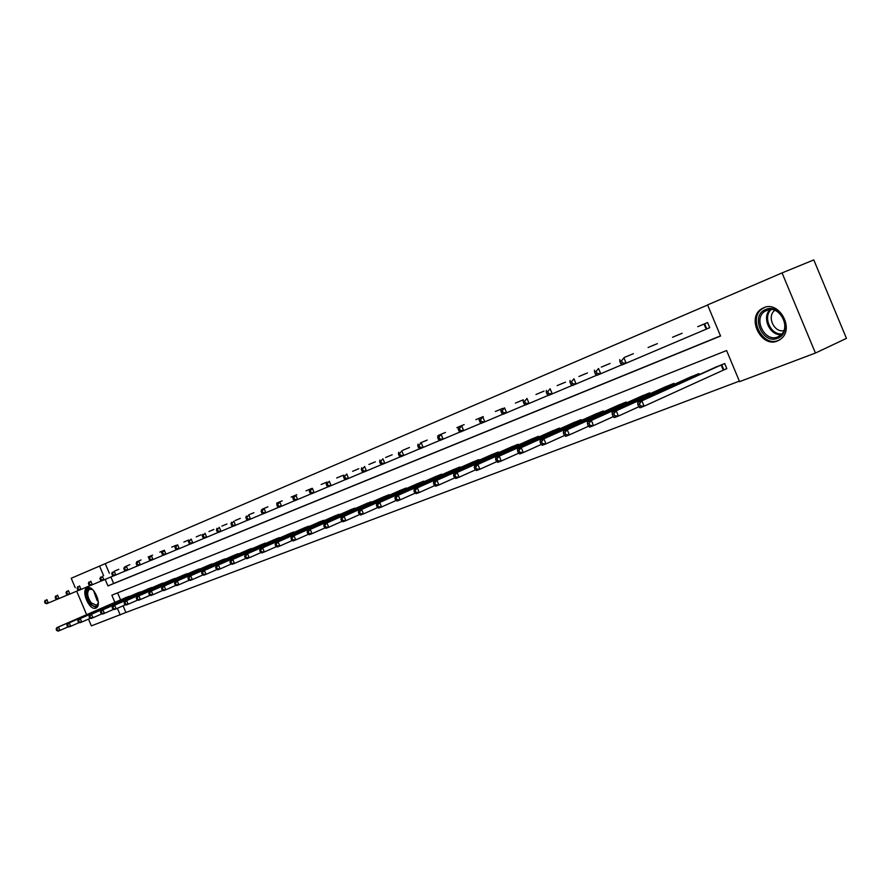 <?xml version="1.0" encoding="UTF-8"?>
<svg xmlns="http://www.w3.org/2000/svg" width="891" height="891" viewBox="0 0 891 891"><rect width="100%" height="100%" fill="white"/><g stroke="black" fill="none" stroke-linecap="round" stroke-linejoin="round"><path stroke-width="1.34" d="M777.498 340.975C761.415 348.214 746.302 318.109 761.404 308.943L763.654 307.729C778.812 300.356 794.672 328.356 781.173 338.747L777.498 340.975M95.827 608.074C89.445 611.137 80.524 590.488 87.106 587.871L87.262 587.804C93.566 584.574 102.621 605.256 96.094 607.963L95.827 608.074M75.2 587.648L71.224 578.259L99.558 566.086L103.612 575.686M707.621 305.023L99.558 566.086M105.183 579.406L107.934 585.922L720.552 336.03L707.577 304.911L782.064 272.913L815.432 353.048L739.575 381.638L726.599 350.542L111.843 595.177L114.883 602.361M815.432 353.048L846.45 338.38L813.795 259.916L782.064 272.913M105.294 563.702L109.337 573.281M110.896 576.989L113.647 583.482L720.485 335.885M114.594 571.064L118.781 569.304M125.553 566.476L129.83 564.682M136.735 561.787L141.101 559.971M148.151 556.998L152.606 555.138M159.801 552.119L164.356 550.226M171.696 547.13L176.34 545.192M183.847 542.04L188.591 540.057M196.254 536.839L201.099 534.812M208.928 531.537L213.873 529.454M221.881 526.102L226.949 523.997M235.124 520.556L240.292 518.384M248.656 514.887L253.946 512.67M262.5 509.084L267.913 506.812M276.667 503.148L282.202 500.842M291.145 497.078L296.814 494.705M305.981 490.863L311.772 488.435M321.15 484.504L327.086 482.02M336.698 477.988L342.768 475.438M352.613 471.317L358.839 468.711M368.919 464.489L375.311 461.828M385.636 457.484L392.185 454.766M402.777 450.3L409.481 447.482M420.352 442.938L427.235 440.076M438.372 435.387L445.444 432.447M456.871 427.635L464.133 424.617M475.872 419.672L483.312 416.576M495.363 411.497L503.003 408.29M515.399 403.111L523.251 399.814M535.981 394.479L544.067 391.127M557.142 385.614L565.462 382.161M578.905 376.492L587.459 372.939M601.302 367.114L610.101 363.461M624.346 357.447L633.39 353.66M648.08 347.512L657.402 343.636M672.516 337.266L682.127 333.279M707.053 328.801L709.737 327.676L707.599 322.553L697.709 326.707M123.081 605.813L125.898 612.496L739.363 381.136M117.612 592.883L120.575 599.888M125.809 597.605L130.142 596.213M136.88 593.283L141.313 591.869M148.173 588.873L152.695 587.425M159.701 584.362L164.323 582.892M171.473 579.774L176.184 578.27M183.49 575.074L188.302 573.537M195.764 570.285L200.675 568.714M208.294 565.384L213.317 563.791M221.091 560.383L226.225 558.757M234.177 555.282L239.423 553.612M247.553 550.059L252.921 548.355M261.23 544.713L266.71 542.975M275.208 539.255L280.821 537.485M289.508 533.664L295.255 531.86M304.143 527.951L310.023 526.102M319.123 522.104L325.137 520.21M334.448 516.112L340.618 514.185M350.141 509.986L356.467 508.015M366.223 503.705L372.694 501.689M382.696 497.267L389.111 494.672L389.334 495.207M399.58 490.674L406.151 488.012L406.385 488.569M416.888 483.924L423.626 481.185L423.871 481.753M434.641 476.986L441.546 474.179L441.802 474.78M452.851 469.88L459.934 466.995L460.19 467.608M471.528 462.585L478.812 459.622L479.08 460.257M490.718 455.089L498.18 452.06L498.459 452.717M510.409 447.393L518.083 444.286L518.373 444.965M530.646 439.497L538.52 436.289L538.821 437.002M551.429 431.378L559.537 428.081L559.849 428.827M572.802 423.036L581.144 419.639L581.467 420.418M594.787 414.449L603.352 410.963L603.697 411.765M617.396 405.617L626.217 402.03L626.573 402.866M640.674 396.528L649.751 392.831L650.118 393.711M664.641 387.173L673.986 383.364L674.376 384.277M689.333 377.539L698.967 373.607L699.368 374.565M724.127 369.72L726.833 368.674L724.706 363.55L714.771 367.604M125.898 612.496L91.361 625.883L88.487 619.1M86.616 614.667L76.693 591.178M117.389 608.308L120.218 615.002M113.647 583.482L107.934 585.922M126.923 597.115L56.779 627.665L58.483 626.997L59.931 630.427L68.373 626.741M57.414 630.282L59.931 630.427L58.227 631.084L56.723 630.55L57.414 630.282L56.824 628.912L56.144 629.18L56.723 630.55M56.824 628.912L58.483 626.997L128.872 596.357M56.144 629.18L56.779 627.665M117.645 569.783L115.719 570.585M57.191 599.264L46.644 603.708L45.129 603.14L45.809 602.862L45.229 601.481L44.55 601.77L45.129 603.14M45.229 601.481L46.889 599.576L48.337 603.007L45.809 602.862M45.196 600.278L44.55 601.77M98.3 602.127C97.375 607.372 94.747 607.829 90.403 603.485C84.11 596.224 86.572 584.006 93.165 590.165M92.363 589.541L89.456 589.252C86.65 592.214 87.195 596.736 91.127 602.806L96.651 605.334L98.199 603.14M87.919 587.626C84.567 591.39 85.302 596.97 90.102 604.365L96.529 607.684M777.598 338.268C762.395 345.017 749.977 315.202 765.614 309.522C780.861 302.372 793.547 332.855 777.598 338.268M766.706 310.313L764.779 311.36C752.806 318.8 764.968 342.734 777.787 336.921L780.616 335.228C791.564 326.997 778.923 304.41 766.706 310.313M783.857 330.617C774.034 333.078 766.438 315.915 774.88 310.346M765.269 307.183L762.484 308.598C747.482 317.708 762.496 347.601 778.478 340.407L779.736 339.827M138.016 592.782L67.516 623.5L69.253 622.831L70.712 626.295L79.332 622.519M68.162 626.15L70.712 626.295L68.975 626.963L67.471 626.418L68.162 626.15L67.582 624.758L66.881 625.025L67.471 626.418M67.582 624.758L69.253 622.831L140.01 592.003M66.881 625.025L67.516 623.5M149.343 588.361L78.464 619.256L80.246 618.566L81.727 622.063L90.526 618.209M79.143 621.918L81.727 622.063L79.945 622.753L78.441 622.196L79.143 621.918L78.553 620.515L77.84 620.793L78.441 622.196M78.553 620.515L80.246 618.566L151.37 587.57M77.84 620.793L78.464 619.256M128.672 565.161L126.7 565.985M68.039 594.754L57.269 599.298L55.754 598.719L56.445 598.429L55.855 597.048L55.164 597.326L55.754 598.719M55.855 597.048L57.536 595.11L58.995 598.574L56.445 598.429M55.81 595.834L55.164 597.326M139.92 560.45L137.916 561.285M79.11 590.154L68.117 594.787L66.602 594.197L67.304 593.907L66.714 592.504L66.012 592.805L66.602 594.197M66.714 592.504L68.407 590.555L69.877 594.063L67.304 593.907M66.647 591.301L66.012 592.805M160.892 583.839L89.657 614.913L91.472 614.211L92.965 617.753L101.953 613.81M90.37 617.608L92.965 617.753L91.149 618.443L89.635 617.886L90.37 617.608L89.768 616.182L89.044 616.472L89.635 617.886M89.768 616.182L91.472 614.211L162.964 583.037M89.044 616.472L89.657 614.913M172.687 579.239L101.084 610.491L102.933 609.767L104.447 613.342L113.636 609.31M101.819 613.197L104.447 613.342L102.588 614.055L101.084 613.476L101.819 613.197L101.218 611.761L100.471 612.05L101.084 613.476M101.218 611.761L102.933 609.767L174.803 578.415M100.471 612.05L101.084 610.491M184.727 574.528L112.756 605.958L114.649 605.223L116.175 608.843L125.575 604.722M113.525 608.687L116.175 608.843L114.282 609.567L112.767 608.976L113.525 608.687L112.912 607.239L112.155 607.528L112.767 608.976M112.912 607.239L114.649 605.223L186.887 573.693M112.155 607.528L112.756 605.958M151.403 555.639L149.354 556.496M90.425 585.465L79.199 590.198L77.673 589.597L78.397 589.296L77.795 587.882L77.083 588.183L77.673 589.597M77.795 587.882L79.499 585.91L81.003 589.452L78.397 589.296M77.706 586.657L77.083 588.183M163.12 550.727L161.026 551.607M101.986 580.665L90.526 585.498L88.989 584.886L89.724 584.574L89.122 583.148L88.387 583.449L88.989 584.886M89.122 583.148L90.849 581.155L92.352 584.73L89.724 584.574M89.011 581.923L88.387 583.449M175.081 545.715L172.943 546.606M113.803 575.753L102.086 580.698L100.56 580.074L101.307 579.763L100.694 578.315L99.948 578.627L100.56 580.074M100.694 578.315L102.432 576.299L103.957 579.918L101.307 579.763M100.56 577.09L99.948 578.627M187.299 540.592L185.116 541.505M125.887 570.741L113.903 575.798L112.366 575.152L113.135 574.84L112.522 573.37L111.754 573.693L112.366 575.152M112.522 573.37L114.271 571.343L115.819 574.996L113.135 574.84M112.355 572.145L111.754 573.693M199.784 535.357L197.557 536.293M138.239 565.618L125.976 570.786L124.45 570.129L125.23 569.806L124.606 568.324L123.827 568.647L124.45 570.129M124.606 568.324L126.377 566.275L127.936 569.973L125.23 569.806M124.417 567.088L123.827 568.647M212.537 530.011L210.265 530.969M150.857 560.372L138.328 565.651L136.802 564.983L137.604 564.66L136.969 563.157L136.167 563.491L136.802 564.983M136.969 563.157L138.762 561.085L140.333 564.827L137.604 564.66M136.757 561.92L136.167 563.491M225.568 524.554L223.24 525.534M163.777 555.004L150.958 560.417L149.432 559.737L150.245 559.392L149.61 557.877L148.797 558.223L149.432 559.737M149.61 557.877L151.414 555.784L153.018 559.559L150.245 559.392M149.365 556.641L148.797 558.223M238.899 518.974L236.516 519.965M176.997 549.524L163.877 555.048L162.351 554.358L163.187 554.002L162.541 552.476L161.705 552.821L162.351 554.358M162.541 552.476L164.367 550.36L165.982 554.18L163.187 554.002M162.273 551.239L161.705 552.821M252.521 513.261L250.081 514.285M190.529 543.9L177.109 549.569L175.572 548.856L176.429 548.5L175.772 546.951L174.914 547.308L175.572 548.856M175.772 546.951L177.621 544.802L179.247 548.678L176.429 548.5M175.471 545.704L174.914 547.308M266.442 507.425L263.959 508.471M204.384 538.153L190.629 543.956L189.104 543.22L189.983 542.853L189.315 541.294L188.446 541.661L189.104 543.22M189.315 541.294L191.186 539.122L192.835 543.042L189.983 542.853M188.981 540.046L188.446 541.661M280.698 501.455L278.148 502.524M218.562 532.261L204.484 538.209L202.959 537.462L203.861 537.084L203.193 535.502L202.29 535.87L202.959 537.462M203.193 535.502L205.064 533.308L206.734 537.273L203.861 537.084M202.825 534.244L202.29 535.87M295.277 495.34L292.671 496.432M233.097 526.225L218.674 532.317L217.148 531.548L218.061 531.17L217.393 529.566L216.468 529.945L217.148 531.548M217.393 529.566L219.286 527.349L220.979 531.359L218.061 531.17M216.981 528.318L216.468 529.945M310.202 489.092L307.529 490.206M247.976 520.043L233.208 526.291L231.682 525.501L232.618 525.111L231.938 523.485L230.992 523.886L231.682 525.501M231.938 523.485L233.854 521.246L235.569 525.311L232.618 525.111M231.493 522.237L230.992 523.886M325.482 482.688L322.742 483.835M263.235 513.717L248.099 520.11L246.573 519.308L247.542 518.907L246.84 517.259L245.883 517.66L246.573 519.308M246.84 517.259L248.778 514.998L250.516 519.108L247.542 518.907M246.361 516.012L245.883 517.66M341.13 476.128L338.324 477.309M278.883 507.213L263.357 513.773L261.831 512.96L262.823 512.548L262.121 510.877L261.13 511.289L261.831 512.96M262.121 510.877L264.081 508.583L265.841 512.748L262.823 512.548M261.609 509.619L261.13 511.289M357.157 469.412L354.284 470.615M294.932 500.553L279.006 507.28L277.48 506.444L278.504 506.021L277.792 504.328L276.778 504.763L277.48 506.444M277.792 504.328L279.774 502.012L281.545 506.222L278.504 506.021M277.235 503.081L276.778 504.763M373.574 462.529L370.634 463.765M311.393 493.714L295.044 500.619L293.54 499.762L294.576 499.328L293.863 497.624L292.816 498.058L293.54 499.762M293.863 497.624L295.868 495.273L297.661 499.539L294.576 499.328M293.25 496.365L292.816 498.058M390.403 455.479L387.396 456.738M328.289 486.709L311.516 493.792L310.001 492.912L311.07 492.467L310.346 490.729L309.277 491.175L310.001 492.912M310.346 490.729L312.373 488.357L314.189 492.678L311.07 492.467M309.7 489.471L309.277 491.175M407.666 448.251L404.581 449.543M345.63 479.503L328.411 486.776L326.908 485.873L327.999 485.417L327.264 483.668L326.173 484.125L326.908 485.873M327.264 483.668L329.314 481.263L331.151 485.64L327.999 485.417M326.574 482.41L326.173 484.125M197.022 569.728L124.695 601.336L126.622 600.579L128.17 604.243L137.771 600.022M125.497 604.087L128.17 604.243L126.232 604.978L124.718 604.376L125.497 604.087L124.874 602.617L124.105 602.917L124.718 604.376M124.874 602.617L126.622 600.579L199.228 568.87M124.105 602.917L124.695 601.336M209.585 564.816L136.891 596.602L138.862 595.834L140.433 599.532L150.256 595.221M137.726 599.376L140.433 599.532L138.45 600.289L136.936 599.676L137.726 599.376L137.103 597.894L136.312 598.206L136.936 599.676M137.103 597.894L138.862 595.834L211.835 563.936M136.312 598.206L136.891 596.602M222.416 559.804L149.354 591.769L151.381 590.989L152.962 594.72L163.008 590.31M150.223 594.564L152.962 594.72L150.935 595.5L149.421 594.876L150.223 594.564L149.599 593.061L148.786 593.384L149.421 594.876M149.599 593.061L151.381 590.989L224.721 558.902M148.786 593.384L149.354 591.769M235.525 554.681L162.106 586.824L164.178 586.022L165.782 589.809L176.062 585.276M163.02 589.642L165.782 589.809L163.699 590.599L162.184 589.953L163.02 589.642L162.374 588.127L161.549 588.45L162.184 589.953M162.374 588.127L164.178 586.022L237.886 553.768M161.549 588.45L162.106 586.824M248.934 549.446L175.159 581.767L177.276 580.943L178.891 584.774L189.415 580.141M176.095 584.607L178.891 584.774L176.763 585.587L175.249 584.93L176.095 584.607L175.449 583.07L174.603 583.405L175.249 584.93M175.449 583.07L177.276 580.943L251.34 548.511M174.603 583.405L175.159 581.767M262.633 544.089L188.502 576.6L190.674 575.753L192.3 579.618L203.081 574.873M189.482 579.451L192.3 579.618L190.128 580.453L188.625 579.785L189.482 579.451L188.836 577.903L187.968 578.237L188.625 579.785M188.836 577.903L190.674 575.753L265.095 543.131M187.968 578.237L188.502 576.6M276.644 538.61L202.168 571.298L204.384 570.44L206.033 574.35L217.081 569.483M203.193 574.172L206.033 574.35L203.816 575.207L202.302 574.517L203.193 574.172L202.524 572.612L201.644 572.958L202.302 574.517M202.524 572.612L204.384 570.44L279.161 537.629M201.644 572.958L202.168 571.298M290.989 533.018L216.157 565.874L218.429 564.994L220.099 568.959L231.404 563.958M217.215 568.781L220.099 568.959L217.816 569.828L216.313 569.126L217.215 568.781L216.546 567.188L215.644 567.545L216.313 569.126M216.546 567.188L218.429 564.994L293.562 532.005M215.644 567.545L216.157 565.874M305.646 527.283L230.479 560.328L232.807 559.414L234.489 563.424L246.083 558.312M231.582 563.246L234.489 563.424L232.161 564.326L230.658 563.602L231.582 563.246L230.914 561.642L229.978 561.998L230.658 563.602M230.914 561.642L232.807 559.414L308.286 526.258M229.978 561.998L230.479 560.328M320.66 521.413L245.148 554.636L247.531 553.712L249.246 557.766L261.13 552.509M246.306 557.577L249.246 557.766L246.852 558.679L245.348 557.944L246.306 557.577L245.615 555.962L244.669 556.329L245.348 557.944M245.615 555.962L247.531 553.712L323.355 520.366M244.669 556.329L245.148 554.636M336.03 515.41L260.183 548.811L262.622 547.854L264.36 551.963L276.544 546.573M261.386 551.774L264.36 551.963L261.909 552.91L260.406 552.153L261.386 551.774L260.695 550.137L259.715 550.515L260.406 552.153M260.695 550.137L262.622 547.854L338.792 514.341M259.715 550.515L260.183 548.811M351.767 509.262L275.586 542.831L278.092 541.862L279.852 546.016L292.348 540.481M276.845 545.827L279.852 546.016L277.335 546.985L275.842 546.216L276.845 545.827L276.143 544.167L275.141 544.546L275.842 546.216M276.143 544.167L278.092 541.862L354.596 508.16M275.141 544.546L275.586 542.831M367.883 502.97L291.39 536.705L293.952 535.714L295.734 539.924L308.553 534.232M292.694 539.723L295.734 539.924L293.161 540.915L291.658 540.124L292.694 539.723L291.981 538.041L290.956 538.442L291.658 540.124M291.981 538.041L293.952 535.714L370.779 501.833M290.956 538.442L291.39 536.705M384.4 496.521L307.595 530.423L310.224 529.41L312.017 533.676L325.182 527.828M308.943 533.464L312.017 533.676L309.377 534.678L307.896 533.876L308.943 533.464L308.23 531.76L307.172 532.172L307.896 533.876M308.23 531.76L310.224 529.41L387.362 495.351M307.172 532.172L307.595 530.423M401.318 489.905L324.213 523.986L326.919 522.939L328.734 527.26L342.255 521.246M325.627 527.049L328.734 527.26L326.028 528.296L324.547 527.461L325.627 527.049L324.892 525.322L323.812 525.735L324.547 527.461M324.892 525.322L326.919 522.939L404.358 488.714M323.812 525.735L324.213 523.986M418.67 483.122L341.275 517.37L344.049 516.29L345.886 520.667L359.775 514.486M342.745 520.455L345.886 520.667L343.113 521.736L341.632 520.89L342.745 520.455L341.999 518.707L340.897 519.141L341.632 520.89M341.999 518.707L344.049 516.29L421.788 481.908M340.897 519.141L341.275 517.37M436.467 476.173L358.783 510.576L361.635 509.474L363.495 513.907L377.762 507.558M360.309 513.695L363.495 513.907L360.643 515.009L359.173 514.14L360.309 513.695L359.563 511.924L358.427 512.358L359.173 514.14M359.563 511.924L361.635 509.474L439.664 474.914M358.427 512.358L358.783 510.576M454.722 469.034L376.77 503.604L379.689 502.468L381.582 506.968L396.25 500.419M378.363 506.745L381.582 506.968L378.653 508.093L377.194 507.202L378.363 506.745L377.606 504.952L376.436 505.397L377.194 507.202M377.606 504.952L379.689 502.468L458.007 467.753M376.436 505.397L376.77 503.604M473.455 461.716L395.248 496.443L398.255 495.273L400.17 499.84L415.251 493.102M396.907 499.617L400.17 499.84L397.152 500.998L395.704 500.074L396.907 499.617L396.139 497.791L394.936 498.258L395.704 500.074M396.139 497.791L398.255 495.273L476.83 460.402M394.936 498.258L395.248 496.443M492.69 454.198L414.226 489.081L417.322 487.889L419.26 492.511L434.786 485.562M415.963 492.278L419.26 492.511L416.164 493.692L414.727 492.756L415.963 492.278L415.184 490.429L413.947 490.908L414.727 492.756M415.184 490.429L417.322 487.889L496.153 452.851M413.947 490.908L414.226 489.081M425.363 440.833L422.2 442.159M363.439 472.107L345.753 479.581L344.26 478.656L345.385 478.189L344.639 476.407L343.514 476.874L344.26 478.656M344.639 476.407L346.71 473.967L348.57 478.411L345.385 478.189M343.893 475.148L343.514 476.874M443.518 433.226L440.277 434.585M381.738 464.512L363.561 472.185L362.08 471.239L363.238 470.76L362.481 468.956L361.323 469.434L362.08 471.239M362.481 468.956L364.575 466.483L366.468 470.983L363.238 470.76M361.679 467.697L361.323 469.434M462.162 425.408L458.82 426.811M400.538 456.704L381.86 464.59L380.39 463.621L381.582 463.12L380.813 461.293L379.622 461.794L380.39 463.621M380.813 461.293L382.93 458.798L384.845 463.353L381.582 463.12M379.956 460.046L379.622 461.794M481.285 417.4L477.866 418.826M419.873 448.674L400.672 456.793L399.201 455.791L400.427 455.279L399.647 453.43L398.433 453.942L399.201 455.791M399.647 453.43L401.796 450.891L403.734 455.524L400.427 455.279M398.734 452.171L398.433 453.942M512.436 446.48L433.75 481.519L436.935 480.282L438.895 484.971L454.878 477.81M435.554 484.737L438.895 484.971L435.71 486.196L434.285 485.227L435.554 484.737L434.775 482.855L433.505 483.345L434.285 485.227M434.775 482.855L436.935 480.282L515.989 445.099M433.505 483.345L433.75 481.519M532.729 438.561L453.831 473.734L457.105 472.464L459.099 477.22L475.549 469.835M455.713 476.975L459.099 477.22L455.824 478.478L454.41 477.476L455.713 476.975L454.911 475.07L453.608 475.582L454.41 477.476M454.911 475.07L457.105 472.464L536.382 437.136M453.608 475.582L453.831 473.734M553.578 430.409L474.491 465.726L477.854 464.423L479.881 469.245L496.822 461.627M476.451 468.989L479.881 469.245L476.507 470.537L475.103 469.512L476.451 468.989L475.649 467.062L474.302 467.586L475.103 469.512M475.649 467.062L477.854 464.423L557.332 428.95M474.302 467.586L474.491 465.726M575.007 422.033L495.752 457.484L499.216 456.136L501.265 461.026L518.74 453.163M497.802 460.781L501.265 461.026L497.802 462.362L496.421 461.315L497.802 460.781L496.978 458.82L495.596 459.355L496.421 461.315M496.978 458.82L499.216 456.136L578.872 420.53M495.596 459.355L495.752 457.484M597.048 413.424L517.649 448.986L521.224 447.605L523.307 452.572L541.316 444.442M519.787 452.316L523.307 452.572L519.731 453.942L518.362 452.862L519.787 452.316L518.952 450.323L517.526 450.879L518.362 452.862M518.952 450.323L521.224 447.605L601.024 411.876M517.526 450.879L517.649 448.986M619.735 404.559L540.213 440.243L543.889 438.817L546.005 443.863L564.582 435.454M542.441 443.595L546.005 443.863L542.318 445.277L540.971 444.163L542.441 443.595L541.594 441.58L540.124 442.148L540.971 444.163M541.594 441.58L543.889 438.817L623.811 402.966M540.124 442.148L540.213 440.243M643.079 395.437L563.457 431.233L567.255 429.763L569.405 434.875L588.583 426.188M565.796 434.608L569.405 434.875L565.607 436.334L564.27 435.187L565.796 434.608L564.939 432.558L563.413 433.149L564.27 435.187M564.939 432.558L567.255 429.763L647.278 393.8M563.413 433.149L563.457 431.233M667.114 386.048L587.436 421.933L591.357 420.418L593.529 425.62L613.342 416.62M589.875 425.341L593.529 425.62L589.608 427.123L588.305 425.943L589.875 425.341L589.007 423.258L587.436 423.86L588.305 425.943M589.007 423.258L591.357 420.418L671.446 384.355M587.436 423.86L587.436 421.933M500.942 409.158L497.423 410.64M439.753 440.41L420.006 448.763L418.547 447.739L419.806 447.215L419.026 445.333L417.768 445.856L418.547 447.739M419.026 445.333L421.187 442.771L423.158 447.46L419.806 447.215M418.046 444.086L417.768 445.856M521.124 400.705L517.504 402.22M460.224 431.912L439.898 440.51L438.45 439.452L439.742 438.918L438.951 437.013L437.659 437.548L438.45 439.452M438.951 437.013L441.134 434.407L443.139 439.174L439.742 438.918M437.904 435.766L437.659 437.548M541.873 392.007L538.153 393.566M481.285 423.169L460.357 432.024L458.932 430.932L460.257 430.375L459.455 428.448L458.119 429.005L458.932 430.932M459.455 428.448L461.672 425.809L463.688 430.643L460.257 430.375M458.342 427.201L458.119 429.005M563.201 383.074L559.37 384.667M502.97 414.159L481.418 423.281L480.004 422.167L481.374 421.588L480.561 419.628L479.191 420.207L480.004 422.167M480.561 419.628L482.799 416.955L484.849 421.855L481.374 421.588M479.369 418.391L479.191 420.207M585.131 373.875L581.199 375.523M525.311 404.882L503.114 414.282L501.711 413.123L503.125 412.544L502.29 410.551L500.876 411.141L501.711 413.123M502.29 410.551L504.562 407.844L506.645 412.811L503.125 412.544M501.032 409.325L500.876 411.141M607.707 364.419L603.664 366.112M548.344 395.314L525.456 405.004L524.075 403.823L525.534 403.211L524.688 401.195L523.229 401.808L524.075 403.823M524.688 401.195L526.982 398.444L529.098 403.5L525.534 403.211M523.351 399.97L523.229 401.808M630.939 354.685L626.774 356.433M572.089 385.458L548.488 395.448L547.13 394.223L548.633 393.599L547.776 391.55L546.272 392.174L547.13 394.223M547.776 391.55L550.103 388.766L552.242 393.889L548.633 393.599M546.35 390.336L546.272 392.174M654.863 344.661L650.575 346.454M596.591 375.278L572.234 385.591L570.897 384.333L572.456 383.687L571.577 381.604L570.028 382.25L570.897 384.333M571.577 381.604L573.938 378.775L576.109 383.988L572.456 383.687M570.062 380.401L570.028 382.25M691.873 376.381L612.173 412.344L616.216 410.773L618.421 416.064L638.892 406.741M614.723 415.774L618.421 416.064L614.378 417.612L613.097 416.398L614.723 415.774L613.832 413.658L612.217 414.282L613.097 416.398M613.832 413.658L616.216 410.773L696.339 374.632M612.217 414.282L612.173 412.344M679.51 334.325L675.1 336.174M621.885 364.775L596.736 375.423L595.433 374.131L597.026 373.463L596.146 371.347L594.542 372.015L595.433 374.131M596.146 371.347L598.529 368.473L600.734 373.763L597.026 373.463M594.531 370.155L594.542 372.015M717.389 366.401L637.711 402.442L641.876 400.827L644.115 406.196L726.789 368.573M640.362 405.906L644.115 406.196L639.95 407.8L638.691 406.541L640.362 405.906L639.471 403.757L637.8 404.403L638.691 406.541M639.471 403.757L641.876 400.827L721.988 364.608M637.8 404.403L637.711 402.442M704.926 323.678L700.359 325.594M709.737 327.665L622.029 364.931L620.749 363.595L622.397 362.904L621.495 360.755L619.846 361.445L620.749 363.595M621.495 360.755L623.912 357.848L626.161 363.216L622.397 362.904M619.791 359.574L619.846 361.445M98.266 601.603L96.996 600.278L93.522 590.555M94.268 591.457L98.121 600.445M781.273 334.626C769.779 335.963 761.437 317.107 770.158 309.545M771.172 309.556C762.54 316.828 770.737 335.339 781.953 333.88M338.257 515.221L338.023 514.664M354.061 509.073L353.816 508.494M354.585 508.839L354.351 508.26M370.244 502.769L369.999 502.179M370.779 502.535L370.533 501.945M386.839 496.309L386.583 495.697M387.373 496.075L387.117 495.463M403.835 489.694L403.567 489.059M404.38 489.449L404.113 488.825M421.276 482.911L420.998 482.254M421.822 482.666L421.543 482.009M439.152 475.95L438.862 475.271M439.697 475.705L439.419 475.026M457.495 468.811L457.194 468.109M458.052 468.566L457.751 467.864M476.317 461.482L476.017 460.758M476.874 461.237L476.574 460.513M495.652 453.965L495.329 453.207M496.209 453.719L495.886 452.962M515.499 446.246L515.165 445.455M516.056 446.001L515.733 445.21M535.892 438.316L535.547 437.492M536.46 438.06L536.115 437.247M556.853 430.164L556.485 429.306M557.421 429.908L557.064 429.061M578.393 421.788L578.025 420.897M578.972 421.532L578.604 420.641M600.556 413.179L600.166 412.243M601.135 412.912L600.746 411.987M623.366 404.314L622.954 403.345M623.945 404.046L623.544 403.088M646.844 395.192L646.42 394.178M647.423 394.925L647 393.922M671.012 385.803L670.578 384.734M671.602 385.536L671.168 384.478M695.927 376.125L695.459 375.011M696.517 375.857L696.049 374.755M723.247 370.11L721.109 364.987M723.837 369.843L721.71 364.731M704.636 323.801L706.775 328.913M704.035 324.057L706.173 329.169M761.404 308.943L763.075 308.219M768.499 309.756L764.779 311.36"/></g></svg>
